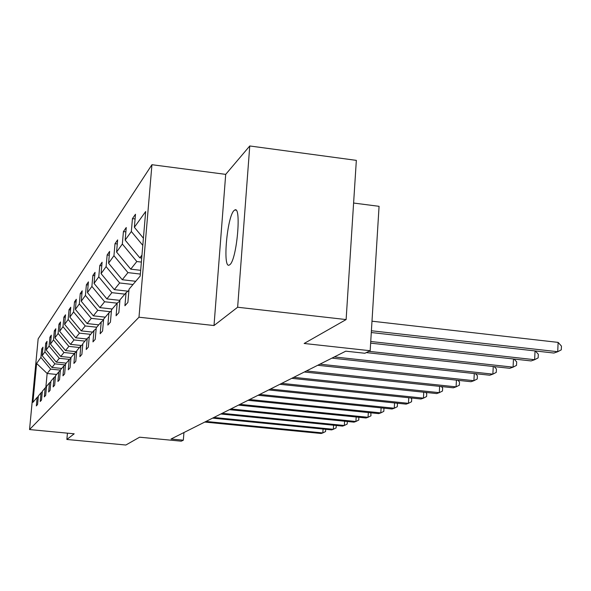 <?xml version="1.0" encoding="UTF-8"?>
<svg xmlns="http://www.w3.org/2000/svg" width="591" height="591" viewBox="0 0 591 591"><rect width="100%" height="100%" fill="white"/><g stroke="black" fill="none" stroke-linecap="round" stroke-linejoin="round"><path stroke-width="0.89" d="M229.884 264.642C236.851 259.715 241.704 205.402 234.797 209.99L234.006 210.581C227.077 216.712 222.482 268.875 229.234 265.071L229.884 264.642M249.757 145.97L225.703 174.367L214.008 325.538L237.641 307.239L249.757 145.97L356.343 160.368L346.119 319.568L304.151 343.474L370.173 350.729L379.067 206.325L353.603 203.038M237.641 307.239L346.119 319.568M67.44 433.159L66.864 439.468L125.846 445.03L139.594 437.2L181.282 441.174L183.336 440.192L183.949 432.531M151.939 164.712L38.149 338.865L29.55 429.554L138.988 317.212L151.939 164.712L225.703 174.367M60.4 370.129L50.641 369.116L47.147 373.482L36.605 363.421L40.912 357.422L41.71 348.986L42.788 349.104M56.618 374.458L47.147 373.482L45.847 387.386M50.641 369.116L40.912 357.422M65.106 364.913L54.867 363.849L51.971 367.454L42.168 355.671L42.973 347.176L41.71 348.986M42.168 355.671L44.901 351.867L45.714 343.231L46.852 343.356M69.509 359.38L59.299 358.316L56.263 362.106L46.224 350.027L47.036 341.332L45.714 343.231M46.224 350.027L49.09 346.031L49.917 337.195L51.107 337.321M74.333 353.595L63.954 352.502L60.77 356.484L50.479 344.102L51.306 335.193L49.917 337.195M50.479 344.102L53.493 339.906L54.335 330.849L55.591 330.982M79.497 347.515L68.859 346.385L65.498 350.574L54.948 337.875L55.798 328.744L54.335 330.849M54.948 337.875L58.117 333.457L58.982 324.171L60.304 324.311M84.934 341.11L74.023 339.943L70.484 344.354L59.654 331.322L60.526 321.955L58.982 324.171M59.654 331.322L62.993 326.668L63.88 317.138L65.269 317.293M90.674 334.351L79.467 333.139L75.729 337.801L64.618 324.415L65.505 314.804L63.88 317.138M64.618 324.415L68.142 319.502L69.044 309.721L70.514 309.883M96.732 327.215L85.215 325.959L81.277 330.886L69.849 317.123L70.757 307.254L69.044 309.721M69.849 317.123L73.579 311.93L74.496 301.883L76.054 302.053M103.573 319.716L91.302 318.364L87.128 323.572L75.382 309.418L76.313 299.275L74.496 301.883M75.382 309.418L79.327 303.922L80.265 293.587L81.92 293.771M110.347 311.708L97.759 310.312L93.334 315.83L81.24 301.255L82.193 290.824L80.265 293.587M81.24 301.255L85.422 295.434L86.389 284.796L88.14 285.002M117.151 303.168L104.607 301.757L99.909 307.623L87.453 292.604L88.428 281.87L86.389 284.796M87.453 292.604L91.893 286.421L92.883 275.465L94.752 275.687M124.827 294.133L111.891 292.663L106.89 298.906L94.058 283.414L95.048 272.355L92.883 275.465M94.058 283.414L98.778 276.839L99.79 265.544L101.778 265.78M133.005 284.507L119.655 282.971L114.329 289.627L101.083 273.633L102.095 262.227L99.79 265.544M101.083 273.633L106.114 266.622L107.148 254.965L109.276 255.223M140.348 274.069L127.951 272.621L122.256 279.728L108.574 263.202L109.616 251.426L107.148 254.965M108.574 263.202L113.952 255.704L115.009 243.677L117.291 243.95M141.375 262.079L136.824 261.54L130.729 269.156L116.582 252.054L117.646 239.887L115.009 243.677M116.582 252.054L122.344 244.024L123.423 231.583L125.868 231.879M141.966 255.127L139.808 257.824L125.159 240.109L126.252 227.528L123.423 231.583M125.159 240.109L131.342 231.495L132.45 218.618L135.088 218.943M143.406 238.217L134.364 227.284L135.487 214.252L132.45 218.618M134.364 227.284L145.674 211.534L140.185 276.056L129.03 289.184L127.892 302.407L124.923 305.761L126.053 292.693L119.958 299.866L118.85 312.632L116.087 315.757L117.188 303.131L111.514 309.81L110.428 322.147L107.85 325.057L108.929 312.853L103.632 319.096L102.575 331.026L100.167 333.745L101.216 321.94L96.259 327.776L95.225 339.33L92.972 341.879L93.991 330.443L89.344 335.91L88.34 347.116L86.227 349.51L87.224 338.414L82.858 343.556L81.876 354.423L79.881 356.676L80.856 345.905L76.749 350.751L75.788 361.308L73.912 363.421L74.865 352.967L70.986 357.525L70.056 367.787L68.283 369.789L69.213 359.624L65.549 363.93L64.633 373.911L62.964 375.802L63.872 365.91L60.408 369.988L59.514 379.703L57.933 381.49L58.819 371.857L55.539 375.721L54.66 385.192L53.16 386.883L54.032 377.501L50.915 381.165L50.058 390.392L48.632 392.003L49.489 382.85L46.526 386.337L45.684 395.335L44.332 396.864L45.167 387.94L42.353 391.249L41.525 400.033L40.24 401.496L41.06 392.779L38.378 395.933L37.565 404.51L36.339 405.899L37.144 397.388L32.919 402.36L36.605 363.421M370.173 350.729L364.876 353.263L345.772 351.172L171.043 439.017L183.336 440.192M42.301 391.759L41.06 392.779M61.708 368.459L51.971 367.454M54.867 363.849L44.901 351.867M46.475 386.869L45.167 387.94M66.222 363.14L56.263 362.106M59.299 358.316L49.09 346.031M50.863 381.727L49.489 382.85M70.986 357.555L60.77 356.484M63.954 352.502L53.493 339.906M55.48 376.319L54.032 377.501M76.394 351.726L65.498 350.574M68.859 346.385L58.117 333.457M60.348 370.616L58.819 371.857M81.344 345.513L70.484 344.354M74.023 339.943L62.993 326.668M65.49 364.595L63.872 365.91M86.737 338.983L75.729 337.801M79.467 333.139L68.142 319.502M70.927 358.227L69.213 359.624M92.58 332.112L81.277 330.886M85.215 325.959L73.579 311.93M76.682 351.49L74.865 352.967M98.749 324.843L87.128 323.572M91.302 318.364L79.327 303.922M82.784 344.346L80.856 345.905M105.279 317.153L93.334 315.83M97.759 310.312L85.422 295.434M89.271 336.752L87.224 338.414M112.201 308.997L99.909 307.623M104.607 301.757L91.893 286.421M96.178 328.67L93.991 330.443M119.914 300.376L106.89 298.906M111.891 292.663L98.778 276.839M103.543 320.056L101.216 321.94M127.922 291.178L114.329 289.627M119.655 282.971L106.114 266.622M111.418 310.836L108.929 312.853M135.738 281.286L122.256 279.728M127.951 272.621L113.952 255.704M119.862 300.967L117.188 303.131M140.673 270.316L130.729 269.156M136.824 261.54L122.344 244.024M128.934 290.366L126.053 292.693M141.714 258.053L139.808 257.824M142.793 245.354L131.342 231.495M214.008 325.538L138.988 317.212M66.864 439.468L74.193 433.801L29.55 429.554M38.334 396.421L37.144 397.388M371.399 330.753L557.719 351.726L553.915 353.041L371.288 332.526M371.99 321.194L558.126 342.388L557.719 351.726L561.287 349.842L561.45 346.119L558.126 342.388M370.742 341.487L534.641 359.705L531.087 360.931L370.638 343.135M535.306 350.951L538.312 354.26L538.15 357.865L534.641 359.705L535.04 350.921M368.91 351.335L513.077 367.159L509.752 368.311L366.287 352.591M514.067 359.047L516.682 361.877L516.519 365.364L513.077 367.159L513.461 358.981M334.314 356.934L492.872 374.147L489.754 375.226L331.95 358.124M494.165 366.605L496.425 369.006L496.255 372.389L492.872 374.147L493.249 366.501M319.93 364.167L473.916 380.7L470.983 381.712L317.714 365.282M475.474 373.675L477.402 375.699L477.24 378.979L473.916 380.7L474.278 373.549M306.426 370.956L456.082 386.861L453.327 387.814L304.335 372.005M457.885 380.308L459.517 382L459.347 385.184L456.082 386.861L456.437 380.153M293.712 377.346L439.29 392.668L436.683 393.569L291.747 378.336M441.3 386.544L442.659 387.932L442.489 391.028L439.29 392.668L439.63 386.366M281.73 383.367L423.437 398.149L420.977 398.999L279.875 384.305M425.638 392.409L426.754 393.532L426.584 396.539L423.437 398.149L423.769 392.21M270.419 389.055L408.447 403.328L406.128 404.133L268.661 389.942M410.826 397.942L411.713 398.822L411.543 401.754L408.447 403.328L408.773 397.728M259.715 394.441L394.263 408.233L392.062 408.994L258.053 395.276M396.79 403.173L397.47 403.838L397.3 406.689L394.263 408.233L394.574 402.944M249.579 399.531L380.811 412.887L378.72 413.611L248.006 400.321M383.478 408.115L383.965 408.588L383.795 411.373L380.811 412.887L381.114 407.879M239.968 404.37L368.038 417.298L366.051 417.985L238.469 405.116M370.83 412.806L370.978 415.813L368.038 417.298L368.333 412.555M230.837 408.957L355.9 421.494L354.009 422.151L229.411 409.674M358.803 417.253L358.781 420.038L355.9 421.494L356.181 416.987M222.15 413.323L344.346 425.49L342.544 426.111L220.798 414.003M347.345 421.479L347.176 424.065L344.346 425.49L344.619 421.213M213.876 417.482L333.331 429.302L331.61 429.893L212.59 418.132M336.272 425.49L336.116 427.899L333.331 429.302L333.59 425.225M205.993 421.449L322.819 432.93L321.179 433.498L204.759 422.063M325.707 429.31L325.56 431.556L322.819 432.93L323.078 429.051M235.957 210.137L234.797 209.99"/></g></svg>
